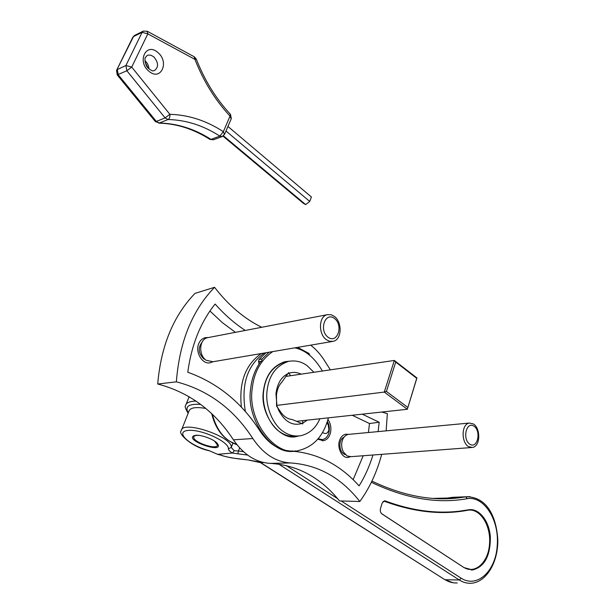 <?xml version="1.0" encoding="UTF-8"?>
<svg xmlns="http://www.w3.org/2000/svg" width="614" height="614" viewBox="0 0 614 614"><rect width="100%" height="100%" fill="white"/><g stroke="black" fill="none" stroke-linecap="round" stroke-linejoin="round"><path stroke-width="0.92" d="M195.62 435.334L194.147 435.633C183.632 440.345 225.561 454.583 217.341 443.515C214.716 439.609 201.047 434.474 195.62 435.334M232.399 453.04L217.609 454.322L208.921 450.569C189.419 445.549 174.522 431.788 187.807 430.452C200.678 428.756 229.16 441.735 228.377 448.796C228.439 450.039 229.782 451.451 232.399 453.04L237.841 453.815L238.47 450.998L234.241 450.73L232.399 453.04M247.864 459.894L248.079 459.909C235.676 458.773 226.719 457.215 221.217 455.243L217.517 454.329M243.42 451.674L238.47 450.998L239.621 447.875M237.841 453.815L247.58 455.074M205.851 408.464C195.666 406.683 190.01 407.658 188.889 411.372L181.69 429.662M468.467 509.827L469.249 509.712C479.595 508.392 489.665 521.915 490.356 537.534C490.34 556.069 484.438 566.875 472.665 569.946L464.054 567.62L381.939 513.933C380.465 512.675 379.982 510.886 380.488 508.569L382.131 503.158L384.372 500.84L385.331 500.963C411.418 510.625 436.232 514.018 459.794 511.132L468.467 509.827M276.814 405.386L384.28 392.077L407.343 409.269L296.455 421.311M395.723 362.053L416.722 378.316L407.343 409.269L416.921 377.955L394.318 360.441L384.28 392.077L386.421 391.44L395.723 362.053L394.318 360.441L286.009 376.382M407.819 407.427L386.421 391.44M302.694 420.636L302.74 423.913L292.264 419.539C287.513 419.063 283.514 416.353 280.276 411.403L276.561 406.1L276.484 395.017C277.037 389.644 278.84 385.339 281.895 382.115L288.572 372.652L290.537 375.714M307.23 420.145L303.063 422.977M302.011 423.422C292.632 426.246 284.865 421.895 278.695 410.367L277.305 406.606M276.899 405.14L275.955 393.605C277.428 383.228 281.527 376.551 288.242 373.581M289.309 373.174C292.978 371.869 296.915 372.199 301.136 374.149M284.604 362.022L283.169 362.183M287.505 361.523L285.111 361.907C272.324 366.266 265.118 376.413 263.49 392.331C261.886 408.264 270.367 426.177 280.375 432.202C285.433 435.648 291.051 436.938 297.245 436.07L297.383 436.055M313.892 372.276L307.169 365.721C301.727 361.638 295.518 360.18 288.565 361.354C275.778 365.729 268.571 375.891 266.944 391.862C265.355 407.842 273.844 425.809 283.86 431.849C288.91 435.311 294.536 436.608 300.722 435.733C309.586 433.576 315.964 427.927 319.856 418.771M350.348 456.739L348.591 457.307C342.458 459.026 336.748 448.051 339.573 440.445C340.693 437.053 342.75 434.965 345.751 434.19L348.537 434.367M212.874 361.761L210.633 362.636C202.635 365.207 194.914 352.321 198.729 343.71C199.941 340.624 202.098 338.598 205.206 337.646L208.43 337.531M327.937 419.523C333.417 426.953 330.862 439.409 323.401 440.675L317.791 439.233M362.26 414.166L379.176 422.24L369.467 423.522L352.221 415.256M235.415 332.343L222.283 322.573L209.934 310.991M372.959 455.005C369.482 466.302 364.862 476.594 359.09 485.881C339.926 464.499 317.054 452.879 290.483 451.029C278.51 450.169 268.341 443.5 259.975 431.02C241.755 402.561 217.686 382.967 187.784 372.237C191.468 344.93 200.578 322.197 215.115 304.037C224.386 314.537 234.441 323.34 245.262 330.447M353.142 479.657L363.189 455.749M368.423 432.517L369.467 423.522M379.176 422.24L378.124 431.604M261.702 327.293C244.119 318.574 228.4 305.242 214.555 287.298L194.968 293.4C173.34 315.895 160.922 346.104 157.714 384.019C189.273 392.331 214.516 410.935 233.435 439.824C243.581 454.652 255.877 462.511 270.337 463.386C297.721 465.136 320.769 477.646 339.481 500.924L359.819 501.508C341.115 477.615 318.014 464.76 290.522 462.948C275.786 462.035 263.229 453.899 252.838 438.542L233.435 439.824M214.555 287.298C192.136 310.538 179.411 342.052 176.371 381.839C208.238 390.128 233.727 409.031 252.838 438.542M176.371 381.839L157.714 384.019M330.37 369.851L325.389 362.06C321.414 355.383 316.525 349.742 310.73 345.145M386.137 430.851L387.35 413.659L381.808 412.04M359.819 501.508C369.59 488.03 376.881 472.312 381.693 454.345M297.621 347.37L308.942 353.434L309.909 355.445M269.109 352.206L262.124 358.99L259.016 359.505L258.571 361.723L259.031 363.948M258.571 361.723L261.679 361.216L262.124 358.99M261.679 361.216L261.825 361.884M266 352.735L259.016 359.505M288.081 361.431L285.479 361.592M298.734 435.994L297.268 436.308C280.705 441.88 259.515 414.726 263.429 391.018C265.478 375.507 272.693 365.721 285.065 361.677L289.432 361.185M328.367 417.85C323.593 435.94 313.677 446.823 298.627 450.492C276.062 458.029 246.805 420.636 252.308 388.017C254.089 372.046 260.881 359.904 272.708 351.599M294.781 347.846C305.427 350.049 314.637 357.778 322.404 371.025M295.403 450.86C273.291 456.9 245.285 419.799 250.75 388.24C251.755 378.354 255.125 369.398 260.843 361.347M261.272 353.541C245.416 364.601 238.792 382.476 241.409 407.151M291.573 451.09L292.51 450.876M264.342 353.019C247.288 365.092 240.964 384.587 245.377 411.503M198.836 435.38C195.628 435.242 193.932 435.786 193.755 437.022C192.466 441.996 217.118 450.499 217.486 445.081L214.57 441.136M318.167 438.787L322.519 439.616C325.904 438.757 328.068 436.27 329.02 432.156C329.718 428.442 329.25 425.018 327.607 421.887L327.377 421.48M326.871 423.046L328.221 424.696L328.935 429.861C327.676 433.599 325.566 434.474 322.603 432.479M147.13 31.199L147.82 33.87L142.103 32.327L125.924 65.506L131.726 67.087L126.86 70.763L165.097 117.896L169.863 114.319L131.726 67.087L147.82 33.87L194.937 59.381L194.17 56.741M196.303 59.121L194.937 59.381C203.533 81.309 215.238 100.212 230.043 116.077L230.35 114.204M223.02 136.162L303.324 203.288L305.68 204.592L309.74 201.438L311.413 196.994L227.94 126.461M223.473 135.832L305.68 204.592M225.99 131.02L309.74 201.438M334.538 318.512C343.717 325.55 337.309 344.208 328.006 337.193C318.635 330.102 325.328 311.275 334.538 318.512M334.415 316.425L331.107 314.729L327.416 314.667C318.52 316.172 318.252 334.024 326.28 339.657L329.511 341.269L333.08 341.346C342.044 339.834 342.343 322.197 334.415 316.425M327.416 314.667L207.755 337.654C198.913 339.174 198.399 355.329 206.266 360.311L212.981 361.738L332.228 341.491M202.213 342.059C197.815 347.67 198.314 353.25 203.718 358.799L205.46 359.697M473.801 426.047C481.476 430.752 477.73 448.995 469.986 444.336C462.173 439.632 466.087 421.181 473.801 426.047M473.348 423.913L469.349 423.054C461.183 424.082 461.16 442.594 468.589 446.654L472.442 447.46C480.647 446.424 480.708 428.104 473.348 423.913M349.189 434.321L348.299 434.397C345.137 435.257 343.065 437.575 342.098 441.343C341.223 444.851 341.66 448.412 343.403 452.027L347.148 455.964L351.031 456.67L471.498 447.529M343.963 437.268C338.237 439.447 338.79 451.52 344.208 454.176L345.36 454.636M221.217 455.243L217.625 454.322L208.921 450.569M260.513 462.68L444.551 579.486L260.881 462.733L258.778 461.935M450.615 498.553L450.791 498.084M451.513 497.463L445.879 498.276L451.766 497.417L465.742 496.856L467.338 498.66C483.886 495.851 499.382 519.644 497.24 545.347C495.874 571.235 477.132 588.442 461.229 578.25L341.231 500.97M457.284 582.932C452.955 583.193 448.911 582.118 445.165 579.708L459.326 580L461.229 578.25M263.636 462.519L260.881 462.733L248.01 459.917M441.504 498.745L459.871 497.724L433.231 498.399M260.82 461.782L258.885 461.935L248.079 459.909M228.377 448.796L231.263 447.468C233.097 436.792 181.475 419.531 181.237 430.813C177.385 432.686 190.824 446.885 209.029 450.714M234.241 450.73L231.263 447.468L232.875 443.131M337.623 498.652L286.147 465.496M278.718 464.115L459.326 580C463.063 582.433 467.101 583.515 471.422 583.246C486.94 582.003 498.361 561.426 497.785 539.422C496.365 517.709 487.769 497.102 466.54 496.734L459.871 497.724C432.256 501.392 402.945 495.851 371.93 481.1M469.902 496.634L452.564 497.302M371.355 482.282C405.57 498.629 437.567 504.086 467.338 498.66M463.57 567.298L381.57 513.642M382.99 501.6L384.702 501.377L385.047 500.97L384.402 500.84M468.029 509.912L467.937 510.219C479.818 508.039 491.116 525.185 489.535 543.781C488.498 562.508 474.906 574.673 463.578 567.259M471.291 569.992L472.381 569.946C484.154 566.868 490.056 556.069 490.072 537.542C489.381 521.915 479.311 508.407 468.966 509.72M447.345 512.045C427.329 512.705 406.56 509.021 385.047 500.97L385.331 500.963M384.702 501.377C414.197 512.199 441.95 515.146 467.937 510.219M188.321 412.831C184.599 406.437 188.728 403.628 200.717 404.403M196.104 401.103C189.603 401.218 186.096 402.753 185.574 405.7C184.568 406.153 185.42 408.686 188.145 413.283M236.874 444.636L230.073 441.42C221.7 436.224 215.783 427.16 212.314 414.227M290.522 462.948L270.337 463.386M231.171 118.901L230.043 116.077L223.358 131.688L224.517 134.474M222.268 136.523L213.419 139.777L210.978 139.386L219.835 136.124L223.358 131.688C206.427 120.659 188.598 114.864 169.863 114.319C170.132 116.906 169.525 118.64 168.052 119.523C186.165 119.976 203.426 125.509 219.835 136.124L222.268 136.523L224.64 134.182L231.309 118.594L230.488 114.35C216.067 98.908 204.669 80.488 196.288 59.082L194.4 56.864L147.345 31.314L143.361 31.084L142.103 32.327L133.484 36.587L132.724 37.439L116.729 70.019M117.289 74.992L155.258 121.449L156.34 121.434L118.233 74.77L117.297 69.559L125.924 65.506L126.86 70.763L117.205 74.885L116.553 70.38L133.484 36.587L134.735 35.351L143.162 31.184M158.757 123.161C176.448 123.537 193.433 128.902 209.696 139.271L210.978 139.386C194.6 128.894 177.369 123.445 159.295 123.038L156.34 121.434L165.097 117.896L168.052 119.523L159.295 123.038L155.357 121.572M148.926 71.239C160.745 81.593 169.809 62.144 157.844 52.497C146.17 41.89 136.669 61.469 148.926 71.239M148.933 68.914C148.688 65.422 147.345 62.697 144.904 60.717M153.815 56.872C158.573 62.605 158.765 67.187 154.398 70.618C152.633 70.295 154.129 72.629 148.127 68.123C144.827 65.245 144.635 57.371 145.311 57.578L147.299 55.36L148.672 55.014L151.136 55.321L153.815 56.872M220.948 455.22C221.324 455.603 230.089 457.775 233.166 458.105L247.926 459.909M453.186 582.786L444.789 579.631M471.237 569.992L472.665 569.946M278.679 409.177L278.695 410.367M275.955 393.605L276.484 395.017M189.135 396.698L186.142 404.258M211.692 413.636C215.675 429.769 224.095 440.131 236.943 444.713M288.565 361.354L285.111 361.907M348.591 457.307L347.585 457.384M210.633 362.636L209.758 362.782M322.335 440.775L323.401 440.675M217.832 444.175L217.486 445.081M329.02 432.156L328.935 429.861M327.607 421.887L328.221 424.696M213.419 139.777L209.927 139.416M132.9 37.078L134.52 35.466M148.02 68L145.058 61.991M469.349 423.054L348.299 434.397"/></g></svg>
